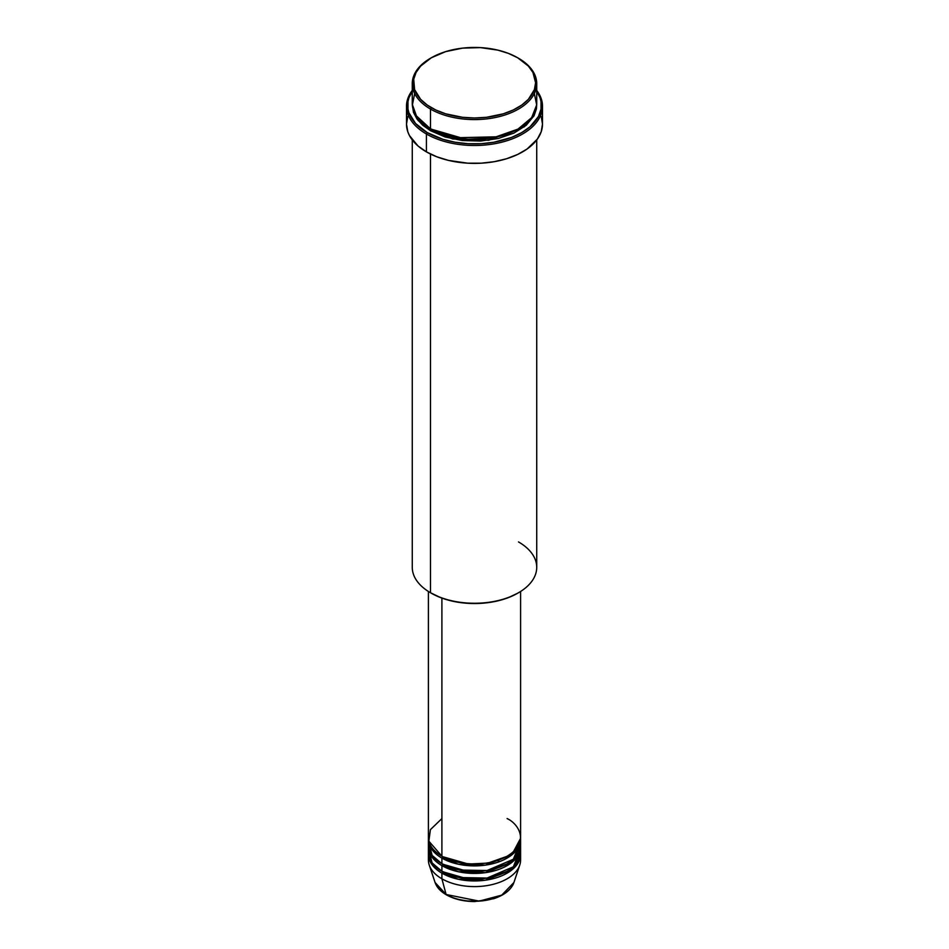 <?xml version="1.0" encoding="UTF-8"?>
<svg xmlns="http://www.w3.org/2000/svg" width="949" height="949" viewBox="0 0 949 949"><rect width="100%" height="100%" fill="white"/><g stroke="black" fill="none" stroke-linecap="round" stroke-linejoin="round"><path stroke-width="1.42" d="M520.337 857.161A46.098 26.619 180 0 1 519.767 865.025A46.098 26.619 180 0 1 488.011 885.429A46.098 26.619 180 0 1 441.902 878.798L446.113 894.492A40.155 23.179 0 0 0 486.268 900.269A40.155 23.179 0 0 0 513.919 882.499L501.724 895.144L479.221 901.123L446.113 894.492A1.151 0.664 120 0 0 446.694 894.824M441.902 818.572L430.395 829.651L428.865 841.158L441.902 856.212A46.098 26.619 0 0 0 492.14 861.989A46.098 26.619 0 0 0 520.598 837.398L520.598 591.464M442.317 856.449L442.72 856.686A1.151 0.664 -60 0 1 441.902 858.098L441.902 863.744A46.098 26.619 0 0 0 492.14 869.509A46.098 26.619 0 0 0 520.598 844.918L520.598 839.284A46.098 26.619 180 0 1 492.14 863.863A46.098 26.619 180 0 1 441.902 858.098A46.098 26.619 180 0 1 428.402 839.284A46.098 26.619 180 0 1 428.426 838.335M428.663 842.095L432.115 855.393L441.902 863.744L441.902 858.098A1.151 0.664 120 0 0 442.72 856.686L468.367 864.041L487.976 863.092L506.683 856.449L487.976 863.092L468.367 864.041L442.72 856.686M442.317 863.981L442.72 864.219A1.151 0.664 -60 0 1 441.902 865.63L441.902 871.277A46.098 26.619 0 0 0 492.14 877.042A46.098 26.619 0 0 0 520.598 852.451L520.598 846.805A46.098 26.619 180 0 1 492.14 871.396A46.098 26.619 180 0 1 441.902 865.63A46.098 26.619 180 0 1 428.402 846.805A46.098 26.619 180 0 1 428.426 845.867M428.663 849.628L432.115 862.926L441.902 871.277L441.902 865.63A1.151 0.664 120 0 0 442.72 864.219L468.367 871.573L487.976 870.624L506.683 863.981L487.976 870.624L468.367 871.573L442.72 864.219M442.317 871.502L442.72 871.74A1.151 0.664 -60 0 1 441.902 873.151L441.902 878.798A46.098 26.619 0 0 0 492.14 884.575A46.098 26.619 0 0 0 520.598 859.984L520.598 854.337A46.098 26.619 180 0 1 492.14 878.928A46.098 26.619 180 0 1 441.902 873.151A46.098 26.619 180 0 1 428.402 854.337A46.098 26.619 180 0 1 428.426 853.388M414.666 93.536L412.341 105.232L415.792 115.339L430.49 128.827L430.49 109.064L431.309 107.652A61.08 35.267 180 0 1 431.309 57.782A61.08 35.267 180 0 1 517.691 57.782L508.439 53.393L497.869 50.131L480.491 47.616L462.578 48.126L445.71 51.614L431.309 57.782L420.632 66.086L416.053 72.48L413.717 79.253L414.594 89.597L420.632 99.337L427.287 105.09L435.745 109.977L445.71 113.821L462.578 117.308L474.5 117.984L486.422 117.308L503.29 113.821L513.255 109.977L521.713 105.09L528.368 99.337L534.406 89.597L535.58 82.717L532.947 72.48L528.368 66.086L517.691 57.782A61.08 35.267 180 0 1 517.691 107.652A61.08 35.267 180 0 1 431.309 107.652L430.49 109.064A62.231 35.932 0 0 0 518.51 109.064A62.231 35.932 0 0 0 518.51 58.245L518.51 58.245A62.231 35.932 180 0 1 536.731 83.654A62.231 35.932 180 0 1 498.32 116.846A62.231 35.932 180 0 1 430.49 109.064L430.49 128.827A62.231 35.932 0 0 0 498.32 136.609A62.231 35.932 0 0 0 536.731 103.417L536.731 83.654M518.51 541.926A62.231 35.932 180 0 1 518.51 592.734A62.231 35.932 180 0 1 430.49 592.734L431.309 593.208A61.08 35.267 0 0 0 517.691 593.208L508.439 597.597L497.869 600.847L486.422 602.852L474.5 603.54L462.578 602.852L451.131 600.847L440.561 597.597L430.49 592.734A62.231 35.932 0 0 0 498.32 600.527A62.231 35.932 0 0 0 536.731 567.324L536.731 139.93M426.421 133.999A67.996 39.253 0 0 0 512.899 138.637A67.996 39.253 0 0 0 536.731 90.428A67.996 39.253 180 0 1 542.496 106.241A67.996 39.253 180 0 1 500.526 142.504A67.996 39.253 180 0 1 426.421 133.999L426.421 151.876A67.996 39.253 0 0 0 500.526 160.393A67.996 39.253 0 0 0 542.496 124.117L541.191 131.781L537.324 139.147L527.063 149.029L517.632 154.462L506.552 158.744L494.239 161.686L481.167 163.192L467.833 163.192L448.474 160.393L436.718 156.763L426.421 151.876L426.421 133.999A67.996 39.253 180 0 1 406.504 106.241A67.996 39.253 180 0 1 412.269 90.428A67.996 39.253 0 0 0 426.421 133.999L427.24 132.587L426.421 133.999M536.731 91.211A66.845 38.589 180 0 1 511.108 137.593A66.845 38.589 180 0 1 427.24 132.587L442.993 139.337L455.093 142.231L467.952 143.702L481.048 143.702L493.907 142.231L511.641 137.391L521.76 132.587L530.076 126.739L538.463 116.502L541.025 109.076L541.025 101.519L540.064 97.771L536.256 90.535M431.309 129.289A1.151 0.664 -60 0 1 430.49 130.701L418.07 120.452L412.293 104.354L413.467 112.314L417.002 119.052L422.756 125.256L430.49 130.701A1.151 0.664 120 0 0 431.309 129.289L466.089 139.289L492.673 138.02L518.095 129.064L492.673 138.02L466.089 139.289L430.905 129.064M441.902 858.098L458.474 864.231L485.224 865.168L511.665 855.025L520.574 838.335A46.098 26.619 180 0 1 520.598 839.284M441.902 598.095L441.902 856.212L441.902 598.095M430.49 154.046L430.49 592.734L430.49 154.046M428.402 854.337L428.402 859.984A46.098 26.619 0 0 0 441.902 878.798L441.902 873.151L458.474 879.284L485.224 880.221L511.665 870.079L520.574 853.388A46.098 26.619 180 0 1 520.598 854.337M441.902 865.63L458.474 871.763L485.224 872.689L511.665 862.546L520.574 845.867A46.098 26.619 180 0 1 520.598 846.805M428.402 846.805L428.402 852.451A46.098 26.619 0 0 0 441.902 871.277L459.138 877.54L487.003 878.074L513.326 866.805L520.337 849.628M446.896 894.741A1.151 0.664 -60 0 1 446.113 894.492L435.081 882.499A40.155 23.179 0 0 0 446.113 894.492L441.902 878.798A46.098 26.619 180 0 1 429.233 865.025A46.098 26.619 180 0 1 428.663 857.161M459.565 899.628L466.884 900.909L478.332 901.23M482.116 900.909L489.435 899.628M449.731 861.372L451.439 860.613M431.309 57.782L430.49 58.245A62.231 35.932 0 0 0 430.49 109.064A62.231 35.932 180 0 1 412.269 83.654A62.231 35.932 180 0 1 430.905 58.019M412.269 83.654L412.269 103.417A62.231 35.932 0 0 0 430.49 128.827L456.125 137.747L497.561 136.786L517.869 129.183L531.654 117.64L536.683 104.912L534.334 93.536M412.744 90.535L408.936 97.771L407.975 101.519L407.975 109.076L408.936 112.824L415.543 123.489L427.24 132.587A66.845 38.589 180 0 1 412.269 91.211M536.707 104.354L536.434 108.827L534.05 115.731L526.244 125.256L513.978 133.074L498.32 138.495L480.597 141.057L462.365 140.535L445.164 136.988L430.49 130.701L452.756 138.969L488.676 140.286L524.37 126.786L534.073 115.695L536.707 104.354M406.504 106.241L406.504 124.117A67.996 39.253 0 0 0 426.421 151.876L417.963 145.932L409.434 135.517L407.809 131.781L406.504 124.117L407.809 116.466M541.191 116.466L542.496 124.117L542.496 106.241M412.269 139.93L412.269 567.324A62.231 35.932 0 0 0 430.49 592.734L430.49 592.734M428.402 591.464L428.402 837.398A46.098 26.619 0 0 0 441.902 856.212C450.123 862.475 482.531 869.889 507.098 856.212C530.776 842.024 517.94 823.329 507.098 818.572M428.402 839.284L428.402 844.918A46.098 26.619 0 0 0 441.902 863.744L459.138 870.019L487.003 870.541L513.326 859.272L520.337 842.095M441.902 873.151A1.151 0.664 120 0 0 442.72 871.74L468.367 879.106L487.976 878.145L506.683 871.502L487.976 878.145L468.367 879.106L442.72 871.74M499.672 861.573L497.561 860.613M519.767 865.025L513.919 882.499C511.191 889.735 504.477 895.132 493.753 898.679L474.666 901.55C463.705 901.491 454.251 899.237 446.315 894.8C440.514 891.419 436.765 887.327 435.081 882.499L429.233 865.025M431.226 846.567L430.727 847.635M518.51 592.734L517.691 593.208M533.658 116.454L533.16 115.41M519.435 852.76L519.281 851.241M518.273 847.635L517.774 846.567"/></g></svg>

